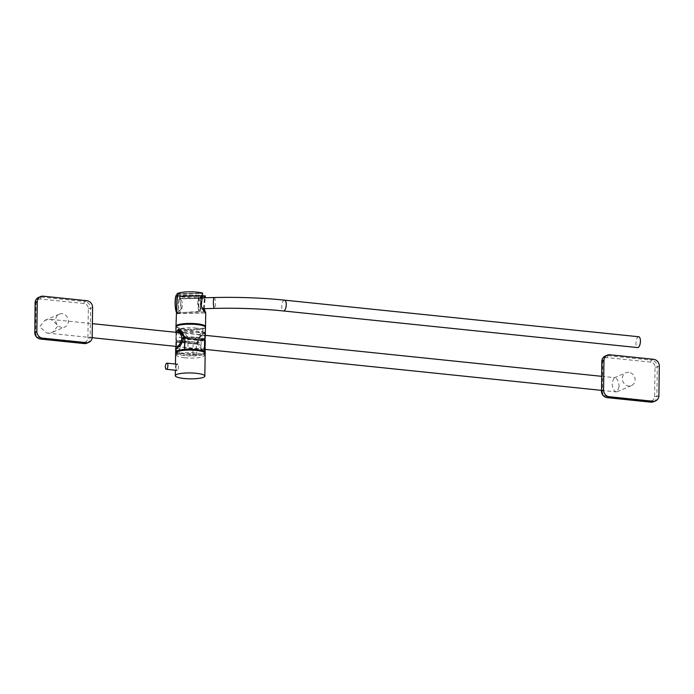 <?xml version="1.0" encoding="UTF-8"?>
<svg xmlns="http://www.w3.org/2000/svg" width="694" height="694" viewBox="0 0 694 694"><rect width="100%" height="100%" fill="white"/><g stroke="black" fill="none" stroke-linecap="round" stroke-linejoin="round"><path stroke-width="0.52" stroke-dasharray="3.47 2.6" d="M175.981 367.863A3.071 1.232 95.9 0 1 177.569 364.263A3.071 1.232 95.9 0 1 178.514 366.779A3.071 1.232 95.9 0 1 176.935 370.379A3.071 1.232 95.9 0 1 175.981 367.863M183.754 337.77L204.904 339.965A14.765 2.941 0.8 0 1 204.912 339.965L183.754 337.77A14.765 2.941 0.8 0 1 183.754 337.77M183.65 336.642L178.315 330.405L177.378 330.526M205.242 347.772L202.96 351.32L197.374 343.851L202.822 351.303L205.12 347.859L204.895 340.719A14.765 2.941 0.8 0 1 204.904 340.728L183.745 338.533A14.765 2.941 0.8 0 1 183.745 338.533C182.357 343.79 180.145 347.087 177.126 348.431L176.363 348.562M175.825 347.373L176.224 341.37L175.782 346.358L175.851 341.656L199.378 344.085A14.756 2.941 0.8 0 1 197.825 344.267L197.842 342.749A14.756 2.941 0.8 0 0 199.395 342.567L175.868 340.129L175.92 336.711L177.317 332.426M176.137 346.393L175.808 344.441M176.172 332.331L176.224 341.37A14.774 2.941 -179.2 0 1 176.12 341.274L176.111 342.029A14.756 2.941 0.8 0 1 175.851 341.656M176.111 342.029L197.825 344.267M181.759 338.759L205.268 341.188M176.12 341.274L176.137 340.502A14.756 2.941 0.8 0 1 175.868 340.129M176.137 340.502L197.842 342.749M183.745 338.195L204.904 340.39M205.32 337.258L204.574 335.072L199.395 342.567M197.382 343.252L200.653 336.078L204.695 333.129L205.311 334.334L204.93 338.846M199.378 344.085L203.099 349.377L205.207 344.996M197.374 343.851L197.382 343.556A14.774 2.941 -179.2 0 0 197.807 343.513M176.389 326.18A14.383 2.863 -179.2 0 0 190.711 329.242A14.383 2.863 -179.2 0 0 205.146 326.579M190.815 324.28A14.383 2.863 -179.2 0 0 176.38 326.943A14.383 2.863 -179.2 0 0 190.703 330.006A14.383 2.863 -179.2 0 0 205.138 327.342A14.383 2.863 -179.2 0 0 190.815 324.28M175.625 352.838A14.774 2.941 -179.2 0 0 184.309 355.64A14.774 2.941 -179.2 0 0 205.164 353.246M203.29 351.424L203.299 350.531A13.837 2.759 -179.2 0 0 196.116 348.935A13.837 2.759 -179.2 0 0 185.697 348.709L185.688 349.603M184.665 357.766A13.837 2.759 -179.2 0 0 204.201 355.519A13.837 2.759 -179.2 0 0 196.064 352.89A13.837 2.759 -179.2 0 0 176.528 355.137A13.837 2.759 -179.2 0 0 184.665 357.766M175.756 352.457A14.774 2.941 -179.2 0 0 176.345 352.994L177.525 353.116L177.543 352.196A13.837 2.759 -179.2 0 0 184.717 353.801A13.837 2.759 -179.2 0 0 195.135 354.018L195.127 354.938L196.307 355.059A14.774 2.941 -179.2 0 0 205.042 352.864M204.157 352.162A13.837 2.759 0.8 0 1 204.244 352.474A13.837 2.759 0.8 0 1 195.127 354.938M204.635 338.819L184.717 336.755M197.382 343.556L200.687 336.2L204.843 333.146L205.424 334.352M176.042 332.322L176.224 341.665M194.502 339.114L185.602 337.414L179.338 337.544L194.502 339.114L202.57 332.131L202.926 332.643L201.321 338.299L204.643 338.646M195.751 328.036A12.24 2.438 0.8 0 1 202.96 330.361A12.24 2.438 0.8 0 1 185.671 332.339A12.24 2.438 0.8 0 1 178.471 330.014A12.24 2.438 0.8 0 1 195.751 328.036M184.691 336.581L187.918 336.911A12.24 2.438 0.8 0 1 195.63 337.18A12.24 2.438 0.8 0 1 201.321 338.299M204.6 339.383L201.234 339.036L201.052 350.297A12.24 2.438 -179.2 0 0 195.456 349.212A12.24 2.438 -179.2 0 0 187.953 348.943L188.057 337.674L184.786 337.336M201.234 339.036A12.24 2.438 -179.2 0 0 195.621 337.935A12.24 2.438 -179.2 0 0 188.057 337.674M179.937 341.916L179.789 352.431A12.24 2.438 -179.2 0 0 192.889 353.784L193.184 342.055A12.24 2.438 -179.2 0 1 179.885 340.676L179.937 341.916L176.502 341.569L175.912 332.305M187.918 336.911L180.605 329.858L178.436 332.305L179.338 337.544M177.525 353.116A13.837 2.759 0.8 0 1 176.571 352.084A13.837 2.759 0.8 0 1 176.666 351.771M176.502 341.569L176.345 352.994M185.697 348.709L187.953 348.943M179.789 352.431L177.543 352.196M195.135 354.018L192.889 353.784M205.441 333.363L204.904 332.374L200.28 335.688L196.463 343.625L196.307 355.059M201.052 350.297L203.299 350.531M179.885 340.676L193.184 342.055M202.154 293.389L177.612 293.987A14.383 2.863 0.8 0 0 177.282 294.195L202.154 293.389L202.127 295.297C196.176 299.799 203.056 311.493 205.086 312.742L205.146 312.413M203.706 308.665L204.773 298.125L180.232 298.715C186.035 305.273 178.809 315.518 176.823 313.428L177.612 293.987M205.32 312.942L176.823 313.428M179.555 296.624L179.52 298.88L204.392 298.281L204.799 296.217L180.258 296.815A14.383 2.863 0.8 0 1 179.555 296.624L201.919 296.086M202.336 293.588L202.127 295.852L177.248 296.451L176.588 311.519L177.274 312.647L204.687 311.823M177.282 294.195L177.256 296.112M202.31 295.497L177.586 295.887M180.258 296.815L180.232 298.715M179.52 298.88L181.151 307.945L177.274 312.647M201.772 296.269L200.878 306.106L204.687 311.988M203.568 308.665L204.392 298.281M176.12 326.553A14.774 2.941 -179.2 0 0 193.505 329.303A14.774 2.941 -179.2 0 0 205.407 326.961M202.058 295.922L179.72 296.459A14.774 2.941 -179.2 0 0 193.947 297.691A14.774 2.941 -179.2 0 0 205.285 295.844M204.166 308.657L205.259 297.743M177.126 293.692L202.691 293.068M179.72 296.459L181.542 308.526L176.944 313.671L176.189 312.526M179.694 298.507L205.259 297.891M177.1 295.731L202.665 295.115M205.528 327.351A14.774 2.941 0.8 0 1 184.673 329.737A14.774 2.941 0.8 0 1 175.99 326.935M205.441 333.215L204.912 332.252L200.21 335.618L196.315 343.643L196.159 355.068A14.774 2.941 0.8 0 1 184.326 354.877A14.774 2.941 0.8 0 1 176.397 353.02L176.554 341.595L175.903 332.808M184.656 349.49L204.418 351.537M196.159 355.068L176.397 353.02M199.048 295.158A8.172 1.509 -91.4 0 1 199.091 295.158A8.172 1.509 -91.4 0 1 199.386 295.314A8.172 1.509 -91.4 0 1 200.783 303.295A8.172 1.509 -91.4 0 1 199.768 311.328A8.172 1.509 -91.4 0 1 199.499 311.502A8.172 1.509 -91.4 0 1 199.482 311.502A8.172 1.509 -91.4 0 1 197.773 303.469A8.172 1.509 -91.4 0 1 199.048 295.158M176.302 311.545A8.935 1.648 88.6 0 0 176.866 312.647A8.935 1.648 88.6 0 0 177.187 312.794A8.935 1.648 88.6 0 0 177.213 312.794A8.935 1.648 88.6 0 0 178.61 303.885A8.935 1.648 88.6 0 0 176.797 294.941M176.337 295.236A8.71 1.605 -91.4 0 1 176.502 295.167A8.71 1.605 -91.4 0 1 178.341 303.668A8.71 1.605 -91.4 0 1 176.979 312.578A8.71 1.605 -91.4 0 1 176.649 312.43A8.71 1.605 -91.4 0 1 176.259 311.788M199.872 311.077A7.764 1.431 88.6 0 0 200.132 310.912A7.764 1.431 88.6 0 0 201.087 303.287A7.764 1.431 88.6 0 0 199.759 295.713A7.764 1.431 88.6 0 0 199.447 295.566A7.764 1.431 88.6 0 0 198.232 303.504A7.764 1.431 88.6 0 0 199.872 311.077M638.749 336.764A5.439 2.186 -84.1 0 0 638.263 336.842A5.439 2.186 -84.1 0 0 635.973 342.541A5.439 2.186 -84.1 0 0 637.63 347.59M200.67 304.397A5.439 1.006 -91.4 0 1 199.785 308.761A5.439 1.006 -91.4 0 1 198.649 302.237A5.439 1.006 -91.4 0 1 199.525 297.882A5.439 1.006 -91.4 0 1 200.67 304.397M48.797 333.059L46.784 333.025L39.636 326.779L44.858 320.316L51 319.387L58.149 325.633L52.918 332.096L48.797 333.059M61.922 327.455A7.001 6.255 -113.1 0 1 55.789 321.522A7.001 6.255 -113.1 0 1 59.268 314.165A7.001 6.255 -113.1 0 1 62.113 313.74A7.001 6.255 -113.1 0 1 68.246 319.674A7.001 6.255 -113.1 0 1 64.768 327.03A7.001 6.255 -113.1 0 1 61.922 327.455M619.083 386.688L617.053 391.78L615.491 391.65C613.392 390.08 612.255 387.165 612.091 382.906L614.121 377.814L615.682 377.944C617.781 379.514 618.918 382.429 619.083 386.688M628.807 372.331A7.001 6.255 66.9 0 0 625.962 372.756A7.001 6.255 66.9 0 0 622.483 380.112A7.001 6.255 66.9 0 0 628.617 386.046A7.001 6.255 66.9 0 0 631.462 385.621A7.001 6.255 66.9 0 0 634.941 378.265A7.001 6.255 66.9 0 0 628.807 372.331M201.199 339.791L204.574 340.138M184.812 338.091L188.1 338.429M196.463 343.625L193.036 343.278M204.574 340.112L184.812 338.065M196.315 343.643L176.554 341.595M214.246 297.526A5.439 1.006 -91.4 0 1 215.383 304.041A5.439 1.006 -91.4 0 1 214.507 308.405M284.566 300.146A5.439 2.186 -84.1 0 0 284.08 300.224A5.439 2.186 -84.1 0 0 281.764 306.514A5.439 2.186 -84.1 0 0 283.447 310.964M86.88 300.71L84.868 301.569L41.163 297.049L43.175 296.191M92.189 337.032L90.177 337.9L90.584 308.414L92.606 307.555M83.601 342.168L39.896 337.648A4.667 4.173 -113.1 0 1 35.706 332.643L36.114 303.157A4.667 4.173 -113.1 0 1 40.434 299.027L84.139 303.547A4.667 4.173 -113.1 0 1 88.32 308.552L87.912 338.039A4.667 4.173 -113.1 0 1 83.601 342.168A1.709 0.685 -84.1 0 0 83.983 343.513M88.32 308.552L90.584 308.414A6.376 5.699 66.9 0 0 84.868 301.569A1.709 0.685 -84.1 0 0 84.139 303.547M86.871 343.157A6.376 5.699 66.9 0 0 90.177 337.9L87.912 338.039M40.434 299.027A1.709 0.685 -84.1 0 1 41.163 297.049A6.376 5.699 66.9 0 0 38.569 297.431M35.108 302.836L36.114 303.157M39.896 337.648A1.709 0.685 -84.1 0 0 40.261 338.984M34.7 332.313L35.706 332.643M653.575 359.301L651.562 360.16L607.857 355.64L609.87 354.781M658.892 395.632L656.871 396.491L657.287 367.005L659.3 366.146M650.295 400.759L606.591 396.239A4.667 4.173 -113.1 0 1 602.401 391.234L602.817 361.748A4.667 4.173 -113.1 0 1 607.129 357.618L650.833 362.138A4.667 4.173 -113.1 0 1 655.023 367.152L654.607 396.63A4.667 4.173 -113.1 0 1 650.295 400.759A1.709 0.685 -84.1 0 0 650.677 402.104M655.023 367.152L657.287 367.005A6.376 5.699 66.9 0 0 651.562 360.16A1.709 0.685 -84.1 0 0 650.833 362.138M653.566 401.748A6.376 5.699 66.9 0 0 656.871 396.491L654.607 396.63M607.129 357.618A1.709 0.685 -84.1 0 1 607.857 355.64A6.376 5.699 66.9 0 0 605.263 356.031M601.811 361.427L602.817 361.748M606.591 396.239A1.709 0.685 -84.1 0 0 606.955 397.575M601.394 390.904L602.401 391.234M178.037 332.331L204.574 335.072M176.432 348.579L202.822 351.303M178.315 330.405L204.695 333.129M176.554 346.636L203.099 349.377M205.311 334.334L205.311 335.67M205.12 347.859L205.181 345.898M176.016 333.849L175.92 336.711M176.389 326.267L176.38 326.943M205.146 326.674L205.138 327.342M175.469 364.046L175.382 370.214M204.244 352.474L204.201 355.519M178.185 330.387L204.843 333.146M176.285 348.562L202.96 351.32M202.926 332.643L202.96 330.361M178.436 332.305L178.471 330.014M175.903 332.947L175.886 333.935M204.904 332.374L202.57 332.131M180.605 329.858L179.147 329.711M176.571 352.084L176.528 355.137M176.58 312.508L176.588 311.519M176.944 313.671L205.702 312.968M204.912 332.252L178.289 329.503M199.091 295.158L177.109 294.941M199.482 311.502L177.187 312.794M202.561 308.691L199.785 308.761M200.904 297.847L199.525 297.882M44.858 320.316L59.268 314.165M46.784 333.025L92.146 337.709M177.161 346.506L205.216 349.403M601.403 390.366L616.255 391.902M614.121 377.814L625.962 372.756M617.053 391.78L631.462 385.621M51 319.387L92.38 323.664M178.905 332.617L205.355 335.349M601.603 376.313L614.919 377.692M52.918 332.096L64.768 327.03"/><path stroke-width="1.04" d="M165.363 366.762A3.071 1.232 95.9 0 1 166.942 363.17A3.071 1.232 95.9 0 1 167.887 365.686A3.071 1.232 95.9 0 1 166.308 369.277A3.071 1.232 95.9 0 1 165.363 366.762M176.363 348.562L175.816 346.367L176.285 348.562L180.449 345.499L183.754 338.152L183.65 336.642M183.745 337.778A14.765 2.941 0.8 0 0 181.776 337.995C181.004 333.953 179.52 332.096 177.317 332.426L178.037 332.331M183.737 338.533A14.765 2.941 0.8 0 0 181.759 338.759C180.882 342.879 179.33 345.473 177.126 346.523L176.137 346.393M204.904 340.728A14.765 2.941 0.8 0 1 205.268 341.188L205.181 345.898M181.776 337.995L183.745 338.195M204.904 340.39L205.311 335.67M204.912 339.965A14.765 2.941 0.8 0 1 205.285 340.424M177.378 330.526L176.172 332.331M204.635 338.819L204.964 338.846A14.774 2.941 -179.2 0 0 204.695 338.646L205.441 333.363L204.912 339.574L205.172 352.483A14.774 2.941 -179.2 0 0 204.47 351.572L203.281 351.442A13.837 2.759 0.8 0 1 204.157 352.162M205.146 326.674L205.146 326.579A14.383 2.863 -179.2 0 0 190.824 323.517A14.383 2.863 -179.2 0 0 176.389 326.18L176.389 326.267M204.843 376.105A14.774 2.941 -179.2 0 0 196.159 373.294A14.774 2.941 -179.2 0 0 175.304 375.688A14.774 2.941 -179.2 0 0 183.997 378.49A14.774 2.941 -179.2 0 0 204.843 376.105L205.164 353.246A14.774 2.941 -179.2 0 0 196.48 350.444A14.774 2.941 -179.2 0 0 175.625 352.838L175.469 364.046M184.717 336.755L183.624 336.642L178.167 330.387L176.042 332.322M204.6 339.383L204.47 351.572M184.786 337.336L184.509 349.507A14.774 2.941 -179.2 0 0 175.634 352.075A14.774 2.941 -179.2 0 0 175.756 352.457M176.666 351.771A13.837 2.759 0.8 0 1 185.688 349.629L184.509 349.507M183.719 337.397A14.774 2.941 0.8 0 1 184.639 337.319M175.912 332.305L175.99 326.935A14.774 2.941 0.8 0 1 196.836 324.54A14.774 2.941 0.8 0 1 205.528 327.351L204.418 351.537A14.774 2.941 0.8 0 0 196.489 349.681A14.774 2.941 0.8 0 0 184.656 349.49L184.812 338.065L182.435 332.122L178.289 329.503L175.92 332.305L178.271 329.615L184.535 336.564A14.774 2.941 -179.2 0 0 183.624 336.642M205.146 312.413L203.706 308.665M204.799 296.217L201.919 296.086M204.583 297.761L204.609 296.017M202.31 295.497L201.772 296.269M204.687 311.823L203.568 308.665M204.166 308.657L205.702 312.968L201.234 306.149L202.691 293.068A14.774 2.941 -179.2 0 0 188.473 291.836A14.774 2.941 -179.2 0 0 177.126 293.692L175.998 326.171A14.774 2.941 -179.2 0 0 176.12 326.553M205.407 326.961A14.774 2.941 -179.2 0 0 205.537 326.588A14.774 2.941 -179.2 0 0 188.031 323.456A14.774 2.941 -179.2 0 0 175.998 326.171M205.259 297.743L205.285 295.844L202.058 295.922M176.797 294.941A8.935 1.648 88.6 0 0 176.762 294.941A8.935 1.648 88.6 0 0 176.718 294.941A8.935 1.648 88.6 0 0 176.441 295.106A8.935 1.648 88.6 0 0 175.304 302.341A8.935 1.648 88.6 0 0 176.302 311.545M176.259 311.788A8.71 1.605 -91.4 0 1 175.122 302.844A8.71 1.605 -91.4 0 1 176.233 295.332A8.71 1.605 -91.4 0 1 176.337 295.236M214.246 297.526A5.439 1.006 -91.4 0 0 213.37 301.89A5.439 1.006 -91.4 0 0 214.507 308.405C238.346 307.867 261.326 308.717 283.447 310.964L637.63 347.59A5.439 2.186 -84.1 0 0 638.116 347.512A5.439 2.186 -84.1 0 0 640.406 341.804A5.439 2.186 -84.1 0 0 638.749 336.764L284.566 300.146C261.968 297.847 238.528 296.971 214.246 297.526L200.904 297.847M38.569 297.431A6.376 5.699 66.9 0 0 35.264 302.697L34.847 332.174L36.869 331.316L37.276 301.838L35.108 302.836C35.229 300.294 36.383 298.498 38.569 297.431L40.582 296.572A6.376 5.699 66.9 0 1 43.175 296.191L86.88 300.71A6.376 5.699 66.9 0 1 92.606 307.555L92.189 337.032A6.376 5.699 66.9 0 1 88.884 342.298A6.376 5.699 66.9 0 1 86.299 342.68L42.586 338.16L40.573 339.028L84.278 343.547L86.299 342.68M40.582 296.572A6.376 5.699 66.9 0 0 37.276 301.838M36.869 331.316A6.376 5.699 66.9 0 0 42.586 338.16M605.263 356.031A6.376 5.699 66.9 0 0 601.958 361.288L601.551 390.765L603.563 389.907L603.98 360.429L601.811 361.427C601.924 358.885 603.077 357.089 605.263 356.031L607.276 355.163A6.376 5.699 66.9 0 1 609.87 354.781L653.575 359.301A6.376 5.699 66.9 0 1 659.3 366.146L658.892 395.632A6.376 5.699 66.9 0 1 655.587 400.889A6.376 5.699 66.9 0 1 652.993 401.271L609.289 396.751L607.267 397.619L650.972 402.138L652.993 401.271M607.276 355.163A6.376 5.699 66.9 0 0 603.98 360.429M603.563 389.907A6.376 5.699 66.9 0 0 609.289 396.751M283.447 310.964A5.439 2.186 -84.1 0 0 283.933 310.886A5.439 2.186 -84.1 0 0 286.249 304.597A5.439 2.186 -84.1 0 0 284.566 300.146M83.983 343.513A1.709 0.685 -84.1 0 0 84.13 343.565A1.709 0.685 -84.1 0 0 84.278 343.547A6.376 5.699 66.9 0 0 86.871 343.157L88.884 342.298M35.108 302.836L34.847 332.174A6.376 5.699 66.9 0 0 40.573 339.028A1.709 0.685 -84.1 0 1 40.417 339.054L84.13 343.565L86.871 343.157M40.261 338.984A1.709 0.685 -84.1 0 0 40.417 339.054C36.869 338.316 34.96 336.07 34.7 332.313M650.677 402.104A1.709 0.685 -84.1 0 0 650.825 402.164A1.709 0.685 -84.1 0 0 650.972 402.138A6.376 5.699 66.9 0 0 653.566 401.748L655.587 400.889M601.811 361.427L601.551 390.765A6.376 5.699 66.9 0 0 607.267 397.619A1.709 0.685 -84.1 0 1 607.12 397.645L650.825 402.164L653.566 401.748M606.955 397.575A1.709 0.685 -84.1 0 0 607.12 397.645C603.563 396.907 601.663 394.66 601.394 390.904M166.942 363.17L177.569 364.263M166.308 369.277L176.935 370.379M175.382 370.214L175.304 375.688M175.703 347.356L175.634 352.075M179.147 329.711L178.271 329.615M205.728 312.933L205.537 326.588M214.507 308.405L202.561 308.691M92.146 337.709L177.161 346.506M205.216 349.403L601.403 390.366M92.38 323.664L178.905 332.617M205.355 335.349L601.603 376.313"/></g></svg>
